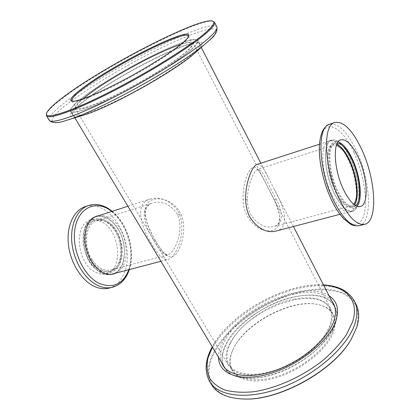 <?xml version="1.0" encoding="UTF-8"?>
<svg xmlns="http://www.w3.org/2000/svg" width="420" height="420" viewBox="0 0 420 420"><rect width="100%" height="100%" fill="white"/><g stroke="black" fill="none" stroke-linecap="round" stroke-linejoin="round"><path stroke-width="0.32" stroke-dasharray="2.1 1.58" d="M275.956 198.802C282.796 211.197 284.125 224.044 273.913 226.517L273.913 226.517C265.325 228.475 257.649 224.574 250.887 214.82C248.504 210.126 247.343 204.981 247.401 199.369C247.543 184.716 253.895 170.347 257.696 169.433L257.696 169.433C260.568 169.171 264.317 174.473 268.952 185.351L275.956 198.802L274.402 200.314C266.726 185.435 260.001 169.801 255.255 167.354C250.299 164.378 242.587 181.198 243.08 199.484C243.149 217.985 257.906 232.045 269.819 230.843C282.287 230.039 282.067 214.888 274.402 200.314M153.647 240.151L154.707 241.952C159.752 251.207 164.162 255.486 167.937 254.793L167.937 254.793C174.594 253.171 184.469 230.475 177.671 215.045L176.752 213.266C169.901 204.052 161.774 200.65 152.376 203.059C139.078 206.892 144.144 225.162 153.647 240.151L155.132 240.235C146.911 226.296 140.606 209.181 148.88 201.847C157.196 194.906 174.505 200.219 180.747 213.696C186.942 227.183 182.38 246.131 176.064 253.958C169.612 261.471 163.233 254.237 155.132 240.235M353.682 204.225L351.141 205.916C346.322 206.708 341.161 201.705 335.648 190.906C326.55 172.746 325.542 146.738 333.385 145.273L336.436 145.325M92.122 259.607C82.688 245.632 85.533 223.603 96.59 220.868C103.903 219.198 110.46 222.768 116.256 231.578C125.302 245.485 122.635 267.367 110.975 269.987C104.16 271.399 97.876 267.939 92.122 259.607M161.438 52.054C179.97 43.643 190.538 40.604 193.142 42.934C194.05 46.226 184.716 54.353 165.149 67.31C146.16 79.627 120.498 93.529 101.971 101.577C85.796 108.47 76.897 110.786 75.275 108.539C71.3 102.769 124.173 68.791 161.438 52.054M293.958 299.229C312.233 295.759 324.445 298.825 330.593 308.417C335.249 318.827 330.241 331.59 315.572 346.689C301.103 360.607 278.806 371.758 260.405 374.372C244.172 376.294 233.531 373.254 228.475 365.253C215.654 344.92 256.841 305.765 293.958 299.229M350.511 158.666C360.518 179.345 362.03 209.102 352.438 211.029C346.846 211.953 340.841 206.136 334.409 193.589C323.746 172.368 322.592 141.96 331.716 140.264C337.811 139.298 344.075 145.435 350.511 158.666M257.124 164.409C260.384 163.837 264.022 168.1 268.039 177.198L274.129 189.021C284.324 206.729 290.671 227.409 276.029 231.084M95.12 216.851C103.709 214.877 111.384 219.051 118.151 229.378C128.672 245.59 125.58 271.11 111.904 274.166M111.227 274.323C103.509 275.515 96.432 271.435 89.99 262.085C79.186 246.115 82.079 220.925 94.463 217.082M177.975 211.171C187.918 228.916 176.684 257.418 168.168 259.397C163.511 260.274 158.198 255.36 152.224 244.645C140.716 226.963 134.185 203.511 149.998 199.085C160.776 196.35 170.105 200.377 177.975 211.171M334.772 306.82C339.623 318.045 334.131 331.763 318.313 347.975C302.694 362.917 278.696 374.85 258.962 377.596C241.731 379.596 230.386 376.383 224.921 367.967M224.805 367.784C211.003 345.802 255.239 303.828 295.071 296.73C314.806 292.94 328.01 296.242 334.677 306.631M99.367 103.745C82.073 111.095 72.566 113.558 70.849 111.142C66.67 104.853 123.38 68.434 163.37 50.442C183.398 41.338 194.838 38.036 197.689 40.546C198.686 44.074 188.633 52.826 167.528 66.806C147.031 80.099 119.291 95.114 99.367 103.745M72.303 101.252L72.77 101.435C76.928 102.69 96.7 95.025 121.553 82.016C146.375 69.032 171.948 52.899 182.453 43.822C185.997 40.766 187.987 38.514 188.422 37.065L188.517 36.572M191.903 49.077C180.185 59.682 149.814 78.886 121.391 93.356C92.925 107.872 72.256 114.817 70.513 111.342C69.657 109.226 73.337 104.921 81.553 98.427C111.904 73.831 194.24 32.104 198.03 40.367C198.77 41.801 196.728 44.704 191.903 49.077M193.898 52.915C182.275 63.63 152.003 82.871 123.611 97.267C95.183 111.715 74.471 118.503 72.65 114.896C71.746 112.707 75.374 108.344 83.543 101.803C113.705 77.002 195.977 35.474 199.93 44.053C200.697 45.549 198.691 48.499 193.898 52.915M46.289 114.319C47.36 111.043 52.726 105.745 62.386 98.427C101.74 68.066 199.773 17.178 213.328 21.346M82.919 115.337C66.486 119.585 66.108 115.332 81.79 102.58C100.653 87.565 137.56 65.945 166.288 52.883C178.584 47.381 188.276 43.816 195.363 42.2C199.3 41.612 201.637 41.99 202.382 43.328C202.104 45.25 200.004 48.127 196.072 51.954L194.891 53.009M180.7 44.478C187.435 42.32 191.284 41.963 192.239 43.412C192.922 44.741 191 47.439 186.475 51.502C175.628 61.236 148.05 78.635 122.325 91.718C96.563 104.848 77.752 111.19 76.157 108.019C75.427 106.449 77.758 103.367 83.144 98.779M233.515 348.516L232.286 351.151C223.923 369.931 237.857 384.689 265.96 380.058C293.984 375.701 326.986 351.697 333.69 331.517C337.974 316.16 332.278 307.062 316.601 304.222C290.062 299.565 245.753 323.279 233.515 348.516M332.792 331.091C327.317 346.831 305.996 365.615 282.697 374.404C259.392 383.26 238.544 380.772 232.391 370.083C229.315 364.597 229.367 358.082 232.538 350.548L233.751 347.949C245.847 322.996 289.732 299.512 315.956 304.122C324.03 305.393 329.59 308.784 332.635 314.291C335.013 318.906 335.066 324.508 332.792 331.091M333.165 303.702C315.247 280.051 243.206 308.411 226.286 343.57C222.117 351.54 221.056 358.669 223.109 364.954M223.792 366.592L224.532 367.973C231.21 379.533 254.111 382.132 279.872 372.236C305.623 362.423 329.165 341.659 335.113 324.508C337.559 317.436 337.512 311.43 334.981 306.5L334.199 305.141M331.748 300.941C313.903 277.463 241.799 305.939 224.763 340.993C220.568 348.941 219.487 356.044 221.513 362.297M243.847 399C211.218 398.381 201.442 375.496 214.888 351.682C229.567 324.671 267.865 298.945 302.783 291.659C317.583 288.881 331.102 289.228 341.702 292.981C348.169 296.1 353.026 300.468 356.265 306.08C358.418 312.354 358.491 319.541 356.48 327.647L351.173 339.266M356.16 304.579C347.078 287.18 317.168 284.828 286.85 295.36C256.447 305.933 226.784 328.346 214.232 351.356C207.307 364.261 206.477 375.459 211.743 384.962M329.096 295.796C304.684 279.185 239.552 308.044 223.01 341.303C219.996 346.973 218.505 352.312 218.537 357.331M230.727 342.794C226.349 351.304 225.845 358.628 229.21 364.749C235.289 375.312 256.106 377.648 279.468 368.713C302.82 359.846 324.261 341.077 329.831 325.432C332.147 318.89 332.131 313.336 329.774 308.774C317.41 283.175 246.524 309.104 230.727 342.794M99.593 271.268C103.178 273.074 106.617 273.551 109.909 272.701C127.339 269.026 124.173 230.449 106.192 220.978C102.092 218.594 98.107 217.991 94.232 219.156C77.233 222.905 81.023 263.072 99.593 271.268M95.639 272.328C99.23 274.123 102.68 274.591 105.982 273.74C123.47 270.05 120.367 231.593 102.349 222.191C98.243 219.823 94.248 219.23 90.363 220.406C73.311 224.17 77.039 264.191 95.639 272.328M101.336 269.645C104.769 271.383 108.061 271.845 111.211 271.031C127.806 267.529 124.751 230.638 107.588 221.603C103.693 219.334 99.908 218.757 96.227 219.865C80.015 223.424 83.643 261.77 101.336 269.645M99.745 270.076C103.183 271.808 106.475 272.265 109.63 271.451C126.252 267.944 123.218 231.1 106.045 222.091C102.144 219.828 98.354 219.256 94.668 220.364C78.44 223.934 82.042 262.222 99.745 270.076M115.894 273.116C132.505 266.338 127.806 227.861 109.652 218.106C106.087 215.996 102.553 215.156 99.041 215.581M95.902 216.405L95.046 216.652C86.483 220.259 82.541 229 83.228 242.881C85.323 257.014 91.219 266.999 100.921 272.837C104.758 274.759 108.433 275.273 111.951 274.37L112.802 274.118M114.182 273.567C130.82 266.784 126.147 228.365 107.977 218.636C104.412 216.531 100.873 215.696 97.361 216.127M108.922 288.151C121.133 285.049 128.499 269.682 127.249 252.326C126.026 234.959 116.508 217.145 104.039 209.564C97.577 205.706 91.25 204.745 85.066 206.682M357.042 206.236L354.275 208.089C349.062 208.945 343.45 203.474 337.444 191.683C327.49 171.791 326.351 143.325 334.85 141.75L338.179 141.813M354.543 204.881L351.467 207.191C346.458 208.016 341.082 202.813 335.339 191.572C325.852 172.652 324.807 145.541 332.971 144.018L336.803 144.307M355.693 205.611L353.887 206.551C348.899 207.37 343.544 202.146 337.806 190.88C328.325 171.911 327.233 144.764 335.349 143.257L337.376 143.073M331.685 194.471C320.927 173.15 319.83 142.574 329.07 140.842C335.244 139.86 341.581 146.013 348.07 159.306C358.155 180.085 359.62 210.011 349.897 211.969C344.237 212.909 338.163 207.076 331.685 194.471M334.352 193.725C323.605 172.347 322.445 141.724 331.632 140.012C337.769 139.041 344.085 145.22 350.564 158.55C360.644 179.377 362.166 209.344 352.501 211.286C346.873 212.216 340.825 206.362 334.352 193.725M247.401 199.369L243.08 199.484M177.671 215.045L180.747 213.696M66.575 120.299C45.496 126.725 48.636 118.393 67.316 104.002C91.203 85.517 135.681 59.572 170.83 43.328C185.64 36.587 198.23 31.747 206.981 29.563C212.047 28.613 215.171 28.854 216.358 30.287L214.982 34.183L209.155 40.451M216.825 26.875C210.987 16.784 105.651 70.418 64.864 102.553C53.319 111.447 48.08 117.327 49.145 120.204M323.615 285.143C286.256 282.224 230.328 313.173 212.688 346.479L212.378 347.062M209.722 381.67C204.498 372.236 205.375 361.09 212.352 348.227C224.999 325.29 254.741 302.883 285.169 292.241C315.514 281.642 345.408 283.857 354.428 301.124M88.505 205.522C94.678 203.59 100.989 204.566 107.441 208.446M109.184 209.585C121.117 217.948 129.875 235.662 130.741 252.599C131.618 269.519 124.325 284.251 112.445 287.269M128.893 269.703C135.723 251.512 127.391 223.078 111.83 211.444M353.96 152.471C364.019 174.169 368.419 203.238 363.248 216.941C358.26 230.963 343.529 224.653 331.847 200.582C320.066 176.684 315.94 143.01 322.817 131.555C329.511 119.726 343.985 130.641 353.96 152.471M359.242 225.687C373.034 222.863 370.639 180.411 356.554 150.959C347.372 131.796 338.368 122.892 329.543 124.252M351.141 205.916L273.913 226.517C276.171 225.823 277.736 224.606 278.623 222.868C279.221 222.369 279.526 220.18 279.542 216.31C279.589 214.515 277.478 206.845 274.37 200.272C269.094 189.499 262.589 176.594 259.214 171.465L257.318 169.433L333.385 145.273M96.59 220.868L152.376 203.059C149.867 203.584 147.803 205.496 146.181 208.777C145.036 211.113 145.194 215.308 146.648 221.377C148.643 227.509 151.463 233.741 155.106 240.077C158.461 245.873 161.459 250.157 164.099 252.934L166.194 254.52L167.937 254.793L110.975 269.987M330.593 308.417L193.142 42.934M352.438 211.029L339.974 214.305M160.928 261.298L168.168 259.397M74.834 117.789L70.849 111.142M293.433 226.517L274.129 189.021M268.039 177.198L260.836 163.207M201.238 47.434L197.689 40.546M127.895 206.241L149.998 199.085M331.716 140.264L319.457 144.233M228.475 365.253L75.275 108.539M72.77 101.435L71.699 101.152M72.65 114.896L70.513 111.342M71.888 100.863L76.157 108.019M188.402 36.015L192.239 43.412M199.93 44.053L198.03 40.367M188.422 37.065L188.748 35.999M232.538 350.548L232.286 351.151M222.925 365.295L224.532 367.973M323.505 284.939C285.464 282.502 230.228 313.246 212.258 346.857M232.391 370.083L229.21 364.749M332.635 314.291L329.774 308.774M333.554 303.723L334.981 306.5M315.956 304.122L316.601 304.222M105.982 273.74L109.909 272.701M109.63 271.451L111.211 271.031M111.951 274.37L113.668 273.924M95.046 216.652L96.731 216.106M94.668 220.364L96.227 219.865M90.363 220.406L94.232 219.156M112.25 211.307C127.627 223.514 135.681 251.018 129.318 269.593M340.841 139.823L334.85 141.75M335.349 143.257L332.971 144.018M331.632 140.012L329.07 140.842M352.501 211.286L349.897 211.969M353.887 206.551L351.467 207.191M360.36 206.477L354.275 208.089"/><path stroke-width="0.63" d="M336.436 145.325C340.919 147 345.256 152.219 349.44 160.981C356.837 176.405 359.142 198.256 353.682 204.225M339.974 214.305L276.029 231.084C266.333 233.216 257.623 228.611 249.905 217.271C239.474 197.489 250.735 165.79 257.124 164.409L319.457 144.233M160.928 261.298L111.227 274.323M224.921 367.967L74.834 117.789M293.433 226.517L334.772 306.82M94.463 217.082L127.895 206.241M182.71 42.809C172.084 51.97 146.176 68.302 121.028 81.459C95.86 94.642 75.868 102.412 71.699 101.152C69.058 100.06 72.188 96.086 81.086 89.224C110.639 65.846 192.381 24.743 188.748 35.999C188.307 37.454 186.296 39.721 182.71 42.809M188.517 36.572L188.402 36.015C185.446 28.991 109.809 67.615 81.984 89.628C74.555 95.366 71.19 99.11 71.888 100.863L72.303 101.252M206.225 32.072C213.355 25.657 215.439 21.992 212.478 21.074C199.122 16.952 101.609 67.583 62.496 97.713C52.894 104.974 47.565 110.219 46.505 113.453C44.42 120.005 68.99 112.502 108.187 92.726C147.31 73.022 190.932 45.801 206.225 32.072M212.478 21.074L214.489 22.213C215.339 23.846 212.872 27.253 207.091 32.434C192.397 45.654 151.93 71.19 113.736 90.825C75.49 110.523 48.426 119.968 46.415 115.757L46.505 113.453M83.144 98.779L85.99 96.442C107.179 79.433 157.673 51.686 180.7 44.478M209.155 40.451L194.891 53.009C175.681 70.859 108.208 108.413 82.919 115.337L66.575 120.299C57.939 123.464 52.127 123.433 49.145 120.204C51.287 124.624 78.424 115.432 116.608 95.855C154.744 76.335 195.032 50.741 209.585 37.338C215.308 32.083 217.718 28.591 216.825 26.875C217.66 31.327 215.114 35.847 209.186 40.425L207.716 41.738C184.564 63.431 97.214 112.051 66.575 120.299M223.109 364.954L223.792 366.592M221.513 362.297L222.925 365.295C229.556 376.787 252.441 379.297 278.24 369.358C304.022 359.499 327.626 338.746 333.627 321.652C336.094 314.601 336.068 308.621 333.554 303.723L331.748 300.941M356.79 327.106C359.499 318.292 359.289 310.784 356.16 304.579L354.428 301.124C357.53 307.282 357.714 314.748 354.968 323.526C348.007 345.944 317.279 373.863 283.033 387.067C248.777 400.376 218.547 396.737 209.722 381.67L211.743 384.962C217.093 393.624 227.619 398.296 243.311 398.99C278.749 401.053 334.525 370.01 351.445 338.804L356.79 327.106M218.537 357.331C218.442 373.868 239.647 382.436 269.257 373.858C298.835 365.447 328.976 341.129 335.743 321.274C339.502 309.65 337.286 301.156 329.096 295.796M351.445 338.804L351.173 339.266C334.367 370.256 279.043 401.048 243.847 399L243.311 398.99M334.199 305.141L333.165 303.702M99.041 215.581L96.731 216.106C88.179 219.707 84.252 228.464 84.95 242.366C87.055 256.52 92.951 266.522 102.648 272.375C106.481 274.307 110.156 274.822 113.668 273.924L115.894 273.116M112.802 274.118L114.182 273.567M88.505 205.522L85.066 206.682C73.831 210.362 66.47 225.855 68.365 244.041C70.203 262.216 81.17 280.067 93.786 286.146C99.057 288.666 104.102 289.333 108.922 288.151L112.445 287.269C107.641 288.451 102.611 287.774 97.346 285.238C84.745 279.121 73.773 261.198 71.904 242.965C69.988 224.716 77.306 209.191 88.505 205.522C95.093 203.501 101.692 204.493 108.302 208.504L112.25 211.307M97.361 216.127L95.902 216.405M338.179 141.813C343.067 143.672 347.792 149.399 352.354 158.996C360.402 175.854 362.959 199.7 357.042 206.236M343.66 189.934C333.737 169.922 332.462 141.351 340.841 139.823C346.416 138.962 352.202 144.764 358.202 157.222C367.553 176.747 369.138 204.729 360.36 206.477C355.22 207.312 349.655 201.799 343.66 189.934M336.803 144.307C341.297 146.391 345.597 151.757 349.708 160.403C357.173 176.006 359.719 198.009 354.543 204.881M337.376 143.073C342.337 144.102 347.225 149.641 352.039 159.695C360.15 176.615 362.292 200.728 355.693 205.611M361.694 149.368C375.748 178.967 378.32 221.545 364.712 224.322C357.016 225.577 348.6 217.266 339.455 199.4C324.051 168.656 322.208 124.714 334.882 122.451C343.597 121.139 352.538 130.111 361.694 149.368M212.378 347.062L207.963 358.071C206.54 365.19 206.96 371.69 209.228 377.559C212.609 382.909 217.865 387.072 224.994 390.049C233.137 392.201 242.676 392.768 253.612 391.75C276.313 388.369 302.726 376.472 323.111 360.239C332.703 351.887 340.489 343.34 346.474 334.604L352.495 322.056C359.746 300.405 346.064 286.377 323.615 285.143M111.83 211.444L108.748 209.312C94.364 200.251 77.983 208.656 74.876 229.189C71.537 249.601 83.47 275.909 99.089 283.337C113.022 288.844 122.955 284.298 128.893 269.703M107.441 208.446L109.184 209.585M333.8 200.949C342.967 218.72 351.445 226.968 359.242 225.687C353.923 226.102 352.601 225.183 350.81 224.364L343.697 218.747C339.512 214.274 335.575 208.278 331.889 200.771C323.726 184.002 318.638 161.758 319.347 146.066C320.402 129.675 325.784 125.627 329.543 124.252C316.706 126.583 318.365 170.378 333.8 200.949M260.836 163.207L201.238 47.434M214.489 22.213L216.825 26.875M46.415 115.757L49.145 120.204M354.428 301.124C348.653 291.065 338.347 285.668 323.505 284.939M212.258 346.857L212.226 346.915C205.054 359.893 204.215 371.474 209.722 381.67M129.318 269.593C126.179 278.995 120.556 284.886 112.445 287.269M364.712 224.322L359.242 225.687M334.882 122.451L329.543 124.252"/></g></svg>
